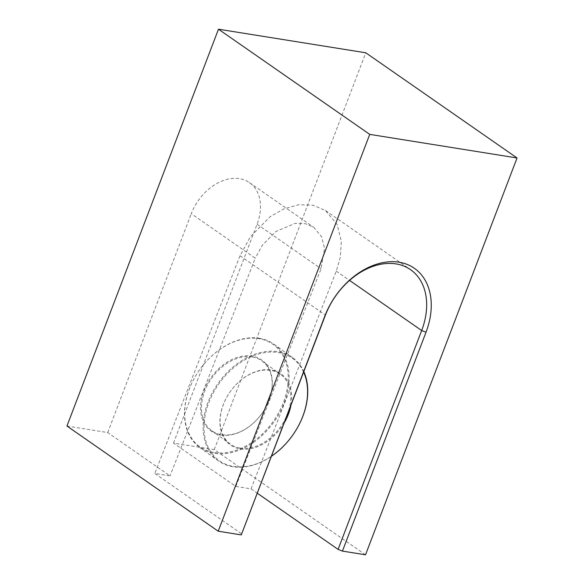 <?xml version="1.0" encoding="UTF-8"?>
<svg xmlns="http://www.w3.org/2000/svg" width="584" height="584" viewBox="0 0 584 584"><rect width="100%" height="100%" fill="white"/><g stroke="black" fill="none" stroke-linecap="round" stroke-linejoin="round"><path stroke-width="0.44" stroke-dasharray="2.92 2.19" d="M66.948 426.028L107.704 432.554L170.024 475.894L154.804 473.456L241.849 533.98M365.518 554.8L214.255 449.622L173.499 443.095L235.827 486.428L251.047 488.866L257.391 493.283M214.255 449.622L365.796 52.794M173.499 443.095L257.077 224.234A44.282 31.762 124.8 0 0 249.456 182.609A44.282 31.762 124.8 0 0 191.275 213.7L255.259 258.186L170.024 475.894M107.704 432.554L191.275 213.7M251.047 488.866L336.282 271.166L340.253 257.529L341.341 241.36L337.121 224.431L325.558 210.569L313.185 205.239L298.643 204.736L283.751 208.933L270.195 216.679L250.39 236.717L240.031 255.748L154.804 473.456M235.827 486.428L321.054 268.728L324.522 248.353L321.631 236.776L313.725 227.3L305.264 223.65L295.329 223.314L275.874 231.476L262.333 245.178L255.259 258.186M284.357 422.67A43.625 31.164 -54.3 0 1 239.966 448.892A43.625 31.164 -54.3 0 1 223.592 403.821A43.625 31.164 -54.3 0 1 271.655 370.081A43.625 31.164 -54.3 0 1 290.883 405.588M239.834 448.03A42.961 30.689 125.7 0 0 284.152 421.137A42.961 30.689 125.7 0 0 280.532 374.351A42.961 30.689 125.7 0 0 271.034 370.409A42.961 30.689 125.7 0 0 226.716 397.303A42.961 30.689 125.7 0 0 230.337 444.088A42.961 30.689 125.7 0 0 239.834 448.03M303.643 372.161A62.919 44.953 125.7 0 0 278.663 352.648A62.919 44.953 125.7 0 0 209.335 401.317A62.919 44.953 125.7 0 0 232.958 466.331A62.919 44.953 125.7 0 0 271.589 456.097M271.553 456.199A63.583 45.421 -54.3 0 1 232.344 466.652A63.583 45.421 -54.3 0 1 218.292 460.82A63.583 45.421 -54.3 0 1 212.934 391.579A63.583 45.421 -54.3 0 1 278.524 351.78A63.583 45.421 -54.3 0 1 292.577 357.612A63.583 45.421 -54.3 0 1 303.841 371.65M220.599 434.956A43.625 31.164 125.7 0 0 268.662 401.215A43.625 31.164 125.7 0 0 252.288 356.145A43.625 31.164 125.7 0 0 204.225 389.886A43.625 31.164 125.7 0 0 220.599 434.956M252.419 357.007A42.961 30.689 -54.3 0 1 261.917 360.948A42.961 30.689 -54.3 0 1 265.53 407.734A42.961 30.689 -54.3 0 1 221.212 434.627A42.961 30.689 -54.3 0 1 211.722 430.685A42.961 30.689 -54.3 0 1 208.101 383.9A42.961 30.689 -54.3 0 1 252.419 357.007M213.591 452.388A62.919 44.953 -54.3 0 1 189.968 387.374A62.919 44.953 -54.3 0 1 259.296 338.705A62.919 44.953 -54.3 0 1 282.919 403.719A62.919 44.953 -54.3 0 1 213.591 452.388M259.909 338.384A63.583 45.421 125.7 0 0 194.319 378.176A63.583 45.421 125.7 0 0 199.677 447.424A63.583 45.421 125.7 0 0 213.729 453.257A63.583 45.421 125.7 0 0 279.32 413.457A63.583 45.421 125.7 0 0 273.962 344.217A63.583 45.421 125.7 0 0 259.909 338.384M240.031 255.748L325.427 315.126M336.282 271.166L349.568 280.4M257.077 224.234L321.054 268.728M325.558 210.569L410.523 269.655M249.456 182.609L313.725 227.3M261.917 360.948L280.532 374.351M199.677 447.424L218.292 460.82M273.962 344.217L292.577 357.612M211.722 430.685L230.337 444.088"/><path stroke-width="0.88" d="M342.443 551.106L338.092 549.398L421.67 330.537A64.773 46.457 124.8 0 0 410.523 269.655A64.773 46.457 124.8 0 0 325.427 315.126L241.287 534.908L324.857 316.046A68.08 48.822 -55.2 0 1 399.084 262.216A68.08 48.822 -55.2 0 1 426.013 332.245L342.443 551.106L365.518 554.8L517.052 157.972L369.745 134.378L218.482 29.2L66.948 426.028L218.204 531.206L241.287 534.908M517.052 157.972L365.796 52.794L218.482 29.2M369.745 134.378L218.204 531.206M257.391 493.283L338.092 549.398M290.883 405.588A43.625 31.164 -54.3 0 1 284.357 422.67M303.841 371.65A63.583 45.421 -54.3 0 1 271.553 456.199M271.589 456.097A62.919 44.953 125.7 0 0 303.643 372.161M349.568 280.4L421.67 330.537L426.013 332.245M324.857 316.046L325.427 315.126"/></g></svg>
